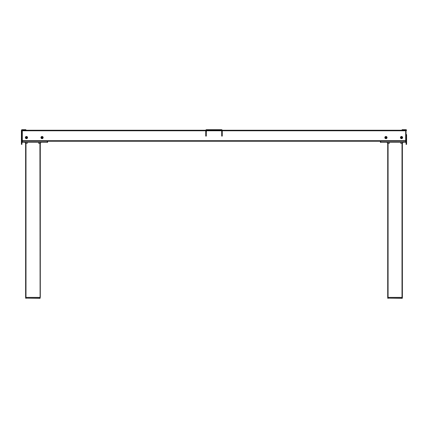 <?xml version="1.0" encoding="UTF-8"?>
<svg xmlns="http://www.w3.org/2000/svg" width="428" height="428" viewBox="0 0 428 428"><rect width="100%" height="100%" fill="white"/><g stroke="black" fill="none" stroke-linecap="round" stroke-linejoin="round"><path stroke-width="0.64" d="M380.369 142.342L380.369 141.24L380.369 142.342L406.049 142.342L405.685 142.342L405.685 141.24L406.049 141.24L380.738 141.24L380.738 142.342L380.369 142.342M380.369 141.24L47.262 141.24L47.631 141.24L47.631 142.342L47.631 141.24M385.489 137.57A0.46 0.46 0 0 0 385.944 138.03A0.46 0.46 0 0 0 386.404 137.57A0.46 0.46 0 0 0 385.944 137.115A0.46 0.46 0 0 0 385.489 137.57A0.46 0.46 0 0 0 385.944 138.03A0.46 0.46 0 0 0 386.404 137.57A0.46 0.46 0 0 0 385.944 137.115A0.46 0.46 0 0 0 385.489 137.57M401.994 137.57A0.46 0.46 0 0 0 401.539 137.115A0.46 0.46 0 0 0 401.079 137.57A0.46 0.46 0 0 0 401.539 138.03A0.46 0.46 0 0 0 401.994 137.57M406.049 134.638L405.685 134.638L406.049 134.638M389.357 142.342L389.357 143.257L387.709 143.257L387.709 297.401L387.709 143.257L386.789 142.342L387.709 143.257L387.709 297.401L402.379 297.401L402.379 298.134L402.379 143.257L403.299 142.342M402.379 143.257L400.731 143.257L400.549 142.342M387.709 143.257L386.789 142.342L387.709 143.257M402.015 297.401L402.197 298.316L387.709 298.134L402.015 298.134L402.015 142.342M387.709 297.401L387.709 298.134L388.073 298.134L388.073 142.342M387.795 298.289L388.073 298.316M22.315 142.342L47.262 142.342L47.262 141.24L22.315 141.24L22.315 142.342L21.951 142.342L22.315 142.342M22.315 141.24L21.951 141.24L22.315 141.24L22.315 130.235M47.262 142.342L47.631 142.342L47.262 142.342M41.596 137.57A0.46 0.46 0 0 0 42.056 138.03A0.46 0.46 0 0 0 42.511 137.57A0.46 0.46 0 0 0 42.056 137.115A0.46 0.46 0 0 0 41.596 137.57A0.46 0.46 0 0 0 42.056 138.03A0.46 0.46 0 0 0 42.511 137.57A0.46 0.46 0 0 0 42.056 137.115A0.46 0.46 0 0 0 41.596 137.57M26.921 137.57A0.46 0.46 0 0 0 26.461 137.115A0.46 0.46 0 0 0 26.006 137.57A0.46 0.46 0 0 0 26.461 138.03A0.46 0.46 0 0 0 26.921 137.57M21.951 134.638L22.315 134.638L21.951 134.638M38.643 142.342L38.643 143.257L39.927 143.257L40.109 298.316L25.621 298.134L25.985 298.316L25.621 298.134L25.985 298.134L25.985 297.401L39.927 297.401L39.927 298.134L25.985 298.134L25.985 297.401L25.621 297.401L25.621 298.134L25.621 143.257L24.701 142.342L25.621 143.257L24.701 142.342L25.621 143.257L27.269 143.257L27.269 142.342M39.927 142.342L39.927 143.257L40.291 143.257L40.291 297.401M27.451 142.342L27.269 143.257M40.291 143.257L41.211 142.342M25.621 143.257L24.701 142.342M401.539 138.212A0.642 0.642 0 0 0 402.181 137.57A0.642 0.642 0 0 0 401.539 136.928A0.642 0.642 0 0 0 400.897 137.57A0.642 0.642 0 0 0 401.539 138.212M385.944 138.212A0.642 0.642 0 0 0 386.586 137.57A0.642 0.642 0 0 0 385.944 136.928A0.642 0.642 0 0 0 385.302 137.57A0.642 0.642 0 0 0 385.944 138.212M26.461 138.212A0.642 0.642 0 0 0 27.103 137.57A0.642 0.642 0 0 0 26.461 136.928A0.642 0.642 0 0 0 25.819 137.57A0.642 0.642 0 0 0 26.461 138.212M42.056 138.212A0.642 0.642 0 0 0 42.698 137.57A0.642 0.642 0 0 0 42.056 136.928A0.642 0.642 0 0 0 41.414 137.57A0.642 0.642 0 0 0 42.056 138.212M400.437 137.57A1.102 1.102 0 0 0 401.539 138.672A1.102 1.102 0 0 0 402.636 137.57A1.102 1.102 0 0 0 401.539 136.473A1.102 1.102 0 0 0 400.437 137.57M25.364 137.57A1.102 1.102 0 0 0 26.461 138.672A1.102 1.102 0 0 0 27.563 137.57A1.102 1.102 0 0 0 26.461 136.473A1.102 1.102 0 0 0 25.364 137.57M405.685 130.235L405.685 141.24M387.046 137.57A1.102 1.102 0 0 0 385.944 136.473A1.102 1.102 0 0 0 384.847 137.57A1.102 1.102 0 0 0 385.944 138.672A1.102 1.102 0 0 0 387.046 137.57M43.153 137.57A1.102 1.102 0 0 0 42.056 136.473A1.102 1.102 0 0 0 40.954 137.57A1.102 1.102 0 0 0 42.056 138.672A1.102 1.102 0 0 0 43.153 137.57M402.106 130.235L402.106 129.684L403.021 129.684L403.021 130.235L222.234 130.235M205.766 130.235L24.979 130.235L24.979 129.684L25.894 129.684L25.894 130.235M403.021 129.684L405.867 129.684A0.733 0.733 0 0 1 406.6 130.417A0.733 0.733 0 0 0 405.867 129.684L406.049 134.59L406.6 134.59L406.049 134.59L406.049 130.417L403.021 130.235M406.6 134.59L406.6 144.359L406.049 144.359L406.6 144.263L406.049 144.359L406.049 134.59M24.979 130.235L21.951 130.417L21.951 136.388L21.4 136.388L21.4 134.59L21.951 134.59L22.133 129.684A0.733 0.733 0 0 0 21.4 130.417A0.733 0.733 0 0 1 22.133 129.684L24.979 129.684M21.4 136.388L21.4 144.263L21.951 144.359L21.4 144.359L21.951 144.359L21.951 136.388M21.4 130.417L21.4 134.59L21.4 130.417M206.296 132.701L206.478 130.235L221.522 130.235L221.704 130.898L222.255 130.898L222.255 130.417A0.733 0.733 0 0 0 221.522 129.684L206.478 129.684A0.733 0.733 0 0 0 205.745 130.417L205.745 132.701L206.296 132.701L206.296 136.077L205.745 136.104L206.296 136.077M205.745 136.077L205.745 132.701M221.704 136.077L222.255 136.077L221.704 136.104L221.704 130.898M222.255 130.898L222.255 132.701L221.704 132.701M222.255 136.077L222.255 132.701M221.704 136.104L222.255 136.104M25.621 298.134L25.985 298.316M400.731 142.342L400.731 143.257M25.985 142.342L25.985 297.401M405.685 140.689L22.315 140.689M405.685 130.786L222.255 130.786M221.704 130.786L206.296 130.786M205.745 130.786L22.315 130.786M406.6 136.388L406.049 136.388M206.296 130.898L205.745 130.898M405.685 138.03L406.049 138.03M405.685 137.115L406.049 137.115L405.685 137.115M22.315 138.03L21.951 138.03L22.315 138.03M22.315 137.115L21.951 137.115"/></g></svg>
